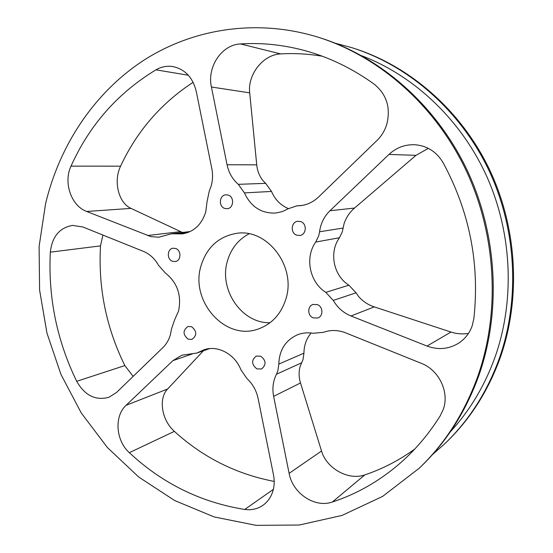<?xml version="1.0" encoding="UTF-8"?>
<svg xmlns="http://www.w3.org/2000/svg" width="553" height="553" viewBox="0 0 553 553"><rect width="100%" height="100%" fill="white"/><g stroke="black" fill="none" stroke-linecap="round" stroke-linejoin="round"><path stroke-width="0.83" d="M240.507 43.936C261.604 42.588 282.839 44.752 304.226 50.441C328.911 57.097 352.282 68.378 374.333 84.277C386.754 94.528 390.881 107.953 386.713 124.543C384.743 130.75 381.494 136.066 376.966 140.497L318.514 197.048C313.157 202.115 306.977 204.997 299.982 205.688L296.754 205.875L288.224 208.751L282.203 211.633L275.774 213.05C261.396 213.596 250.944 206.877 244.426 192.893L238.302 184.329C232.488 179.255 228.742 172.73 227.048 164.753L211.419 87.021C206.857 67.065 221.67 44.62 240.507 43.936L280.668 53.911C262.772 54.567 247.433 74.966 249.7 92.842L256.73 164.849C257.332 170.822 259.378 176.048 262.862 180.527L265.682 183.347L271.509 191.435C275.021 199.619 280.661 205.343 288.445 208.612M428.312 148.356L415.974 155.352L388.994 154.411C396.466 147.506 405.225 144.285 415.282 144.762C427.393 145.923 436.656 151.895 443.071 162.658C469.538 211.599 479.804 263.525 473.88 318.445L472.193 325.814C469.545 333.21 464.997 339.017 458.548 343.233C448.614 349.206 438.114 350.139 427.047 346.054L450.985 332.049C456.695 333.901 462.522 334.351 468.46 333.411M311.152 332.982C306.39 338.657 303.991 345.39 303.943 353.18L278.823 364.081C279.293 349.925 285.569 340.13 297.659 334.71C302.595 332.83 307.765 332.353 313.164 333.272L323.36 332.36C330.618 329.747 338.042 329.906 345.646 332.851L421.241 363.307C438.985 369.992 449.679 392.222 443.264 409.427L440.181 415.891C429.093 433.566 416.119 449.008 401.25 462.211C380.36 480.557 357.397 493.822 332.36 502.006C314.795 508.304 292.585 493.283 289.115 473.361L321.528 451.006C326.242 468.004 348.086 480.896 364.842 474.882C382.517 468.958 399.169 460.331 414.805 449.001M208.377 348.749L199.564 351.805L203.843 349.849C217.419 344.782 234.852 353.968 240.935 369.819L246.949 378.563C252.707 383.962 256.426 390.612 258.106 398.506L273.5 474.923C274.627 480.688 274.392 486.184 272.802 491.423C270.942 497.223 267.728 501.799 263.152 505.145C257.705 508.94 251.567 510.378 244.723 509.451L273.355 489.384M313.274 317.892C307.392 315.846 307.233 306.044 313.074 304.454L317.36 304.606C323.18 306.59 323.477 316.261 317.781 317.996L313.274 317.892M296.712 235.163C290.166 233.103 291.072 221.767 297.846 221.262L300.742 221.601C307.226 223.599 306.486 234.797 299.844 235.481L296.712 235.163M224.622 208.384C218.2 206.373 219.41 194.815 226.059 194.787L228.313 195.126C234.686 197.082 233.615 208.543 227.055 208.723L224.622 208.384M172.398 261.244C166.605 259.26 167.165 248.746 173.11 248.207L175.826 248.539C181.584 250.474 181.121 260.912 175.26 261.562L172.398 261.244M188.165 339.189C182.76 334.579 182.711 330.341 188.013 326.484L191.635 326.733C197.027 331.261 197.124 335.491 191.926 339.411L188.165 339.189M256.931 368.913C251.428 364.496 251.207 360.217 256.267 356.084L260.719 356.187C266.2 360.508 266.477 364.773 261.548 368.975L256.931 368.913M303.943 353.18L303.03 359.485L300.155 366.411C298.648 371.747 298.765 377.264 300.5 382.966L321.528 451.006M203.393 350.782L167.642 388.987C158.414 398.16 161.379 419.921 174.368 431.361C203.055 457.469 236.331 474.149 274.198 481.407M102.906 235.06L100.508 245.878C98.13 287.885 106.245 327.784 124.847 365.574L133.142 376.393M450.384 431.748C469.85 410.603 484.746 385.69 495.08 357.003C514.995 300.514 512.251 233.518 486.868 176.663C461.23 119.911 414.411 75.858 361.793 55.763M477.861 376.137C500.603 311.277 496.248 233.338 465.239 168.61C433.953 103.971 378.155 55.901 317.719 37.065C255.686 18.138 191.621 28.984 142.411 61.162C93.319 93.81 59.434 145.957 45.588 203.608L39.104 246.507L39.595 290.055L46.95 333.072L60.941 374.402L81.229 412.911L107.358 447.488L138.755 477.052L174.658 500.534L214.163 516.937L256.143 525.35L299.263 525.025L341.996 515.437L382.614 496.407L419.298 468.156C445.186 443.319 464.707 412.649 477.861 376.137M419.298 468.156L420.584 466.926C446.382 442.172 465.833 411.619 478.939 375.252C501.606 310.648 497.278 233.055 466.386 168.596C435.232 104.241 379.648 56.365 319.42 37.597L317.719 37.065M335.498 43.286L351.425 47.544C407.713 65.095 459.225 109.28 487.995 168.423C516.502 227.67 520.394 298.931 499.255 358.627C487.034 392.236 468.875 420.605 444.778 443.734L432.425 454.656M444.778 443.734L445.863 442.69C469.884 419.637 487.981 391.372 500.161 357.888C521.23 298.406 517.359 227.435 488.956 168.416C460.296 109.501 408.964 65.482 352.855 47.987L351.425 47.544M131.02 208.391L86.669 211.474L150.921 236.615L158.746 237.216L171.485 233.781L182.255 233.898C193.861 231.928 201.693 224.601 205.757 211.917L207.05 201.679L209.221 191.303L211.239 185.787C212.76 180.133 212.946 174.395 211.806 168.568L196.267 91.411C192.879 77.676 185.193 69.415 173.207 66.623C167.172 65.62 161.421 66.692 155.946 69.83C117.775 93.001 89.462 125.102 71.012 166.142L120.589 166.163C113.047 181.654 118.812 203.158 131.02 208.391L182.455 232.467M76.694 381.314C84.803 395.478 95.531 400.814 108.886 397.31L116.531 392.464L162.9 347.609C166.474 344.104 169.004 339.729 170.476 334.482L171.492 328.98L174.693 319.675L178.557 311.007C181.778 295.254 177.326 282.542 165.216 272.871L158.628 265.44C154.868 258.728 149.787 254.041 143.386 251.366L82.846 226.979L72.547 225.396C59.489 227.746 52.086 236.663 50.33 252.161C48.083 297.431 56.876 340.482 76.694 381.314L124.847 365.574M278.823 364.081L277.882 370.745L276.472 374.222C273.064 381.045 272.117 388.427 273.631 396.383L289.115 473.361M415.974 155.352L354.556 208.046C349.607 212.331 346.102 217.578 344.042 223.785L342.328 231.825L339.452 237.755C328.814 252.341 333.487 275.698 348.922 285.21L356.056 292.8L358.531 296.415C362.768 301.316 368.008 304.807 374.25 306.894L450.985 332.049M388.994 154.411L329.975 210.741C324.148 216.451 320.678 223.46 319.572 231.776L318.728 235.765L315.728 242.048C304.599 257.477 309.562 282.217 325.786 292.35L333.286 300.41C337.51 307.675 343.406 312.867 350.982 315.977L427.047 346.054M249.05 233.829C238.357 239.504 231.175 248.47 227.511 260.74C218.483 289.33 241.523 323.519 270.002 322.752M285.742 299.456C280.91 314.187 271.848 324.003 258.541 328.897C225.513 341.595 189.686 301.122 201.064 265.661C206.781 247.454 218.442 236.719 236.048 233.442C266.995 227.718 296.892 266.636 285.742 299.456M174.368 431.361L129.34 452.672C162.278 483.433 200.739 502.359 244.723 509.451M129.34 452.672C115.75 440.547 114.036 416.167 126.105 405.301L167.642 388.987M199.564 351.805L196.785 353.077L181.799 355.22L172.889 360.653L126.105 405.301M86.669 211.474C71.206 205.868 63.18 182.525 71.012 166.142M193.135 82.293C161.034 103.328 136.854 131.282 120.589 166.163M322.254 56.212C308.291 53.876 294.424 53.109 280.668 53.911M301.675 362.782L276.472 374.222M339.452 237.755L315.728 242.048M374.25 306.894L350.982 315.977M356.056 292.8L333.286 300.41M348.922 285.21L325.786 292.35M343.143 228.064L319.572 231.776M354.556 208.046L329.975 210.741M364.842 474.882L332.36 502.006M300.5 382.966L273.631 396.383M192.278 353.948L172.889 360.653M100.508 245.878L50.33 252.161M188.324 75.243L155.946 69.83M188.532 232.281L175.716 233.829M180.472 231.659L147.54 235.537M301.91 205.453L298.032 205.799M271.509 191.435L244.426 192.893M265.682 183.347L238.302 184.329M256.73 164.849L227.048 164.753M249.7 92.842L211.419 87.021M209.698 348.59L196.785 353.077M190.218 231.534L171.485 233.781M302.456 205.363L296.754 205.875"/></g></svg>
